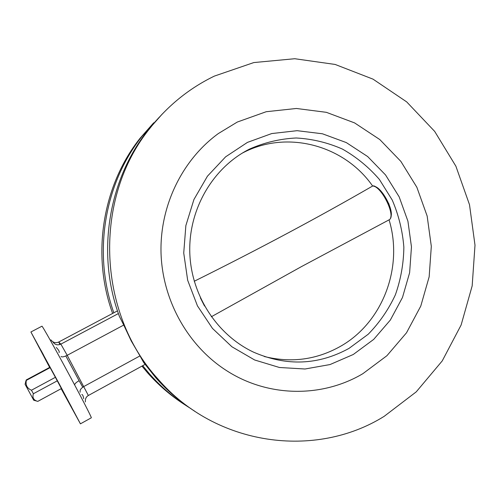 <?xml version="1.0" encoding="UTF-8"?>
<svg xmlns="http://www.w3.org/2000/svg" width="500" height="500" viewBox="0 0 500 500"><rect width="100%" height="100%" fill="white"/><g stroke="black" fill="none" stroke-linecap="round" stroke-linejoin="round"><path stroke-width="0.75" d="M80.219 392.175C79.581 390.3 80.806 388.406 83.894 386.488L139.981 355.9L143.6 362.413L155.688 377.65C167.325 390.812 180.381 402.031 194.856 411.3M214.381 76.094C189.356 88.206 167.919 105.55 150.062 128.112C93.181 197.875 96.794 312.269 157.988 379.038C215.938 446.294 315.456 459.263 384.15 416.35L416.238 391.856L442.238 360.906L461.119 325.019L472.175 285.863L475 245.169L469.5 204.688L455.887 166.194L434.669 131.387L406.675 101.881L373.025 79.15L335.15 64.45L294.762 58.725L253.806 62.569L214.381 76.094M162.269 114.019L147.875 130.338C107.869 180.625 96.3 254.594 119.469 316.544L123.75 325.05L67.2 355.306L88.356 395.494C86.081 396.85 85.1 398.988 85.406 401.912M139.981 355.9L131.194 340.875L123.75 325.05M153.713 122.781L140.094 138.225C102.394 185.631 91.263 254.988 112.625 313.438M141.95 366.112L147.506 372.731C158.544 385.206 170.931 395.85 184.669 404.656M142.706 365.7L149.575 373.975C161.812 387.8 175.656 399.387 191.1 408.731M159.137 117.369L142.062 136.231C104.106 183.981 92.688 253.744 113.85 312.787M237.306 122.044L266.212 111.719L296.406 108.475L326.35 112.325L354.581 122.9L379.794 139.55L400.85 161.375L416.863 187.281L427.156 216.044L431.312 246.344L429.156 276.812L420.781 306.075L406.506 332.794L386.925 355.706L362.863 373.681C322 397.987 267.581 397.531 225.763 370.112C187.913 345.562 162.606 300.606 161.038 253.4C159.619 206.181 182.05 160.012 218.294 133.588L237.306 122.044L266.212 111.719L296.406 108.475L326.35 112.325L354.581 122.9L379.794 139.55L400.85 161.375L416.863 187.281L427.156 216.044L431.312 246.344L429.156 276.812L420.781 306.075L406.506 332.794L386.925 355.706L362.863 373.681C322 397.987 267.581 397.531 225.763 370.112C187.913 345.562 162.606 300.606 161.038 253.4C159.619 206.181 182.05 160.012 218.294 133.588L237.306 122.044M67.481 400.175L64.731 395.144L67.481 400.175M83.744 398.694C83.194 395.794 82.556 394.406 81.819 394.538M71.594 407.106L68.662 401.737L71.594 407.106M43.663 355.225L40.862 350.094L43.663 355.225M41.087 351.156L38.456 346.337L41.087 351.156M61.144 388.706L80.425 423.837L58.825 383.144L30.9 331.987L49.656 367.406M145.05 364.412L88.356 395.494M117.487 310.856L58.706 342.038L60.856 344.125L118.406 313.556M61.062 356.444C61.887 357.3 63.931 356.919 67.2 355.306L60.856 344.125C57.494 345.5 54.844 344.762 52.906 341.912M82.756 387.2L79.081 380.7C76.213 382.362 74.75 383.731 74.7 384.819M59.05 352.6C59.7 351.8 58.781 350.094 56.281 347.481M50.925 339.894C53.019 342.606 55.613 343.325 58.706 342.038L59.95 344.525M34.95 400.575L33.731 400.238L25.094 384.312L25.731 381.606L25.119 384.181M37.788 401.369L61.394 388.562L37.788 401.381L37.356 401.25C33.525 400.094 32.206 397.587 33.381 393.738L31.469 390.213L55.4 377.312L49.906 367.269L26.231 379.956L26.369 380.356C25.375 385.037 27.075 388.325 31.469 390.213M61.388 388.562L55.4 377.312M57.294 380.825L33.381 393.738M50.125 367.631L26.369 380.356M247.456 142.387L271.725 133.562L297.137 130.681L322.406 133.775L346.287 142.575L367.663 156.55L385.544 174.944L399.162 196.844L407.925 221.2L411.463 246.875L409.625 272.7L402.481 297.481L390.331 320.069L373.694 339.394L353.281 354.487L330.025 364.556L305.006 369L279.45 367.494L254.65 359.988L231.906 346.763L212.475 328.413L197.438 305.85L187.669 280.256L183.731 253.006L185.863 225.594L193.925 199.519L207.444 176.188L225.631 156.819L247.456 142.387M349.019 348.387L368.237 334.219C379.487 322.688 388.531 309.55 395.381 294.806C400.806 279.438 403.631 263.562 403.856 247.175C402.55 230.825 398.688 215.131 392.256 200.081L379.419 179.481C368.794 167.175 356.469 157.044 342.438 149.088C327.694 142.594 312.281 138.894 296.2 137.988C280.075 138.781 264.519 142.475 249.537 149.075L247.288 150.25C211.856 169.219 188.463 210.244 189.794 252.769C191.15 295.294 217.1 335.069 253.669 352.206C286.569 366.456 318.35 365.181 349.019 348.387M211.337 316.75L301.581 266.537L389.15 219.806C396.25 216.35 381.637 186.194 372.713 185.987L372.631 186.031C318.363 217.381 258.9 249.125 194.237 281.262M373.181 185.881C374.35 185.625 376.887 187.275 380.781 190.844L388.744 203.556C391.894 212.787 392.056 218.188 389.231 219.756L389.15 219.806M80.425 423.837L91.319 417.8C91.994 418.094 82.713 399.944 70.35 376.906C55.919 349.975 41.919 325.05 41.938 326.206L30.9 331.987M79.081 380.7L65.838 355.969M372.631 186.031C344.494 145.419 287.506 129.544 243.1 152.7L242.244 153.138M264.225 356.494C291.044 363.125 316.319 359.812 340.056 346.569C382.65 322.831 403.612 267.344 389.069 219.85M374.056 186.344C381.594 186.769 394.462 210.637 390.681 217.175M200.387 297.881L204.519 306.006M155.688 377.65L157.988 379.038M147.875 130.338L150.062 128.112M147.506 372.731L149.575 373.975M140.094 138.225L142.062 136.231M33.731 400.238L37.356 401.25M25.612 381.925L26.231 379.994"/></g></svg>
